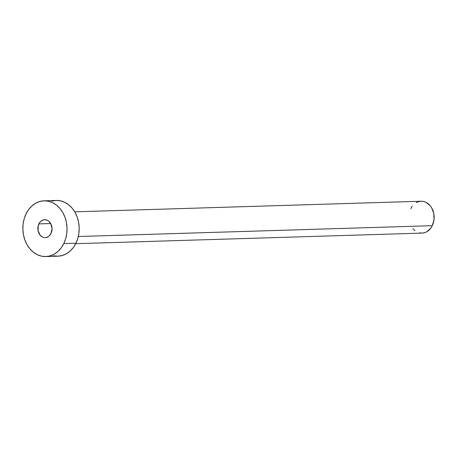 <?xml version="1.0" encoding="UTF-8"?>
<svg xmlns="http://www.w3.org/2000/svg" width="457" height="457" viewBox="0 0 457 457"><rect width="100%" height="100%" fill="white"/><g stroke="black" fill="none" stroke-linecap="round" stroke-linejoin="round"><path stroke-width="0.69" d="M38.891 223.896L50.704 223.536L48.659 221.114L47.408 220.325L44.666 219.726L43.289 219.943L40.77 221.359L39.73 222.508L38.285 225.467L38.04 230.654L40.13 235.178L42.49 237.052L43.838 237.514L45.232 237.646L47.922 236.875L49.128 236.012L51.007 233.476A8.963 7.101 88.2 0 1 45.22 237.646A8.963 7.101 88.2 0 1 38.822 233.104A8.963 7.101 88.2 0 1 38.891 223.896A8.963 7.101 88.2 0 1 44.677 219.726A8.963 7.101 88.2 0 1 51.075 224.267A8.963 7.101 88.2 0 1 51.007 233.476L52.047 228.46L50.693 223.519L38.891 223.896M416.236 202.611L418.572 201.628L421.023 201.246L423.496 201.468L425.89 202.302L430.094 205.627L431.739 207.986L433.802 213.67L433.996 219.886L432.293 225.684L430.797 228.152L426.809 231.733L424.473 232.71L422.022 233.099A15.932 12.625 -91.8 0 0 432.293 225.684L78.313 236.509L432.293 225.684A15.932 12.625 -91.8 0 0 432.419 209.317A15.932 12.625 -91.8 0 0 421.034 201.24L74.731 211.831M45.82 256.56L41.496 256.16L37.303 254.703L33.407 252.247L29.951 248.888L27.072 244.752L24.878 239.999L23.461 234.812L22.867 229.385L23.118 223.936L24.215 218.663L26.106 213.785L28.717 209.472L31.956 205.901L35.692 203.205L39.788 201.486L44.078 200.812L48.402 201.211L52.595 202.668L56.491 205.124L59.947 208.483L62.826 212.619L65.02 217.372L66.436 222.565L67.03 227.986L66.779 233.436L65.682 238.708L63.791 243.587L61.181 247.9L57.942 251.47L54.206 254.166L50.11 255.886L45.82 256.56L57.948 256.188A27.888 22.096 -91.8 0 0 75.942 243.215L63.791 243.587L75.942 243.215A27.888 22.096 -91.8 0 0 76.165 214.567A27.888 22.096 -91.8 0 0 56.245 200.44L44.095 200.812A27.888 22.096 88.2 0 1 64.02 214.939A27.888 22.096 88.2 0 1 63.791 243.587A27.888 22.096 88.2 0 1 45.803 256.56A27.888 22.096 88.2 0 1 25.878 242.433A27.888 22.096 88.2 0 1 26.106 213.785A27.888 22.096 88.2 0 1 44.095 200.812M51.932 201.114L56.222 200.44L60.547 200.84L64.74 202.297L68.641 204.753L72.097 208.112L74.971 212.248L77.164 217.001L78.587 222.188L79.181 227.615L78.924 233.064L77.833 238.337L75.942 243.215L73.326 247.528L70.092 251.099L66.351 253.795L62.261 255.514L57.97 256.188L53.64 255.789M75.708 243.69L422.011 233.099L419.549 232.87M414.927 230.636L412.951 228.717M410.752 208.655L412.248 206.193"/></g></svg>
